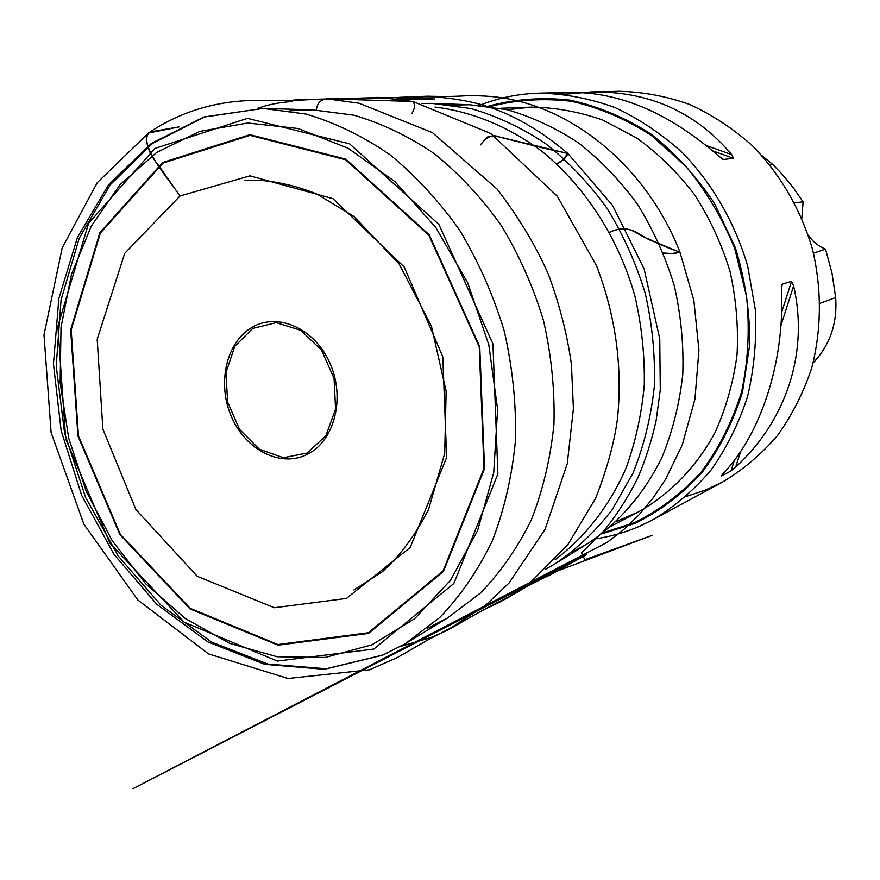 <?xml version="1.0" encoding="UTF-8"?>
<svg xmlns="http://www.w3.org/2000/svg" width="880" height="880" viewBox="0 0 880 880"><rect width="100%" height="100%" fill="white"/><g stroke="black" fill="none" stroke-linecap="round" stroke-linejoin="round"><path stroke-width="1.32" d="M479.688 105.303C498.729 97.746 518.727 93.687 539.693 93.126C564.938 93.72 589.996 98.516 614.889 107.514C639.254 118.899 661.925 134.112 682.913 153.153C712.679 184.118 735.119 223.113 747.714 266.2L755.381 310.068C756.767 339.735 754.16 368.544 747.571 396.506C738.804 423.456 726.671 447.92 711.172 469.887C694.034 490.061 674.652 506.66 653.037 519.695L639.001 526.504C624.734 532.62 610.038 536.756 594.902 538.912M686.334 496.419L704.979 490.248L722.92 481.855C743.193 469.656 761.376 454.234 777.447 435.578C792 415.305 803.407 392.81 811.69 368.082C821.612 329.912 821.931 288.816 812.427 249.007C800.536 209.143 780.626 174.812 752.686 146.003C733.227 128.645 712.151 114.785 689.458 104.401C666.248 96.184 642.807 91.817 619.146 91.289L605.946 92.114M791.549 281.336L782.188 284.185L781.506 289.674C784.806 361.823 760.903 434.313 722.898 473.858L721.127 476.19L730.983 470.943L735.625 467.104C786.071 420.937 809.028 352.737 793.617 285.89L791.549 281.336L781.605 312.466M712.767 150.898L733.513 158.312L731.676 154.583C695.651 111.969 648.923 91.08 591.47 91.927L564.52 94.292M733.513 158.312L723.437 159.478L718.575 156.035C669.57 113.289 620.257 92.081 570.636 92.411L539.693 93.126M556.149 93.511L570.636 92.411M156.651 152.482L199.848 131.373L247.753 123.013L298.067 128.513L348.117 148.247L394.977 181.709L435.743 227.403L467.72 282.865L488.807 344.806L497.618 409.398L493.713 472.626L477.576 530.662L450.527 580.228L414.513 618.827L371.921 644.809L325.281 657.448L277.112 656.755L229.779 643.401L185.383 618.574L145.717 583.792L112.299 540.826L86.317 491.601L68.706 438.185L60.137 382.69L61.017 327.338L71.467 274.362L91.311 226.061L120.021 184.712L156.651 152.482M289.916 110.814L312.433 109.824L353.749 115.17C381.48 123.233 408.276 136.026 434.148 153.549C459.019 173.613 481.349 197.527 501.138 225.291C519.057 254.848 533.17 286.572 543.477 320.463C551.353 355.003 554.851 389.543 553.96 424.105C550.561 458.029 543.048 489.874 531.41 519.64C517.649 547.69 500.731 572.088 480.667 592.856L447.447 618.013L427.405 628.32M545.6 569.239L554.642 564.102C576.147 549.648 595.309 531.553 612.128 509.839L632.995 473.132C643.885 446.05 650.991 417.197 654.313 386.595C655.314 355.465 652.3 324.412 645.271 293.425C635.998 263.032 623.194 234.575 606.87 208.054C588.797 183.128 568.315 161.612 545.413 143.495C521.543 127.655 496.694 116.006 470.888 108.559L432.245 103.411L421.927 103.444M555.159 559.625C584.936 537.372 609.345 506.209 625.955 468.369C635.525 442.09 641.63 414.315 644.27 385.033C644.809 355.322 641.707 325.721 634.953 296.208C618.519 237.952 584.969 186.197 541.739 151.184C508.541 126.555 471.889 111.617 434.995 107.052M571.637 552.42L586.443 544.379C617.837 524.051 643.973 494.208 662.09 457.083C672.617 431.2 679.514 403.656 682.77 374.473C683.804 344.795 680.977 315.216 674.289 285.714C665.456 256.773 653.224 229.691 637.593 204.446C620.279 180.719 600.633 160.237 578.644 142.989C555.698 127.886 531.784 116.776 506.924 109.67L469.645 104.753L452.793 105.116M601.887 533.852L635.162 523.358C660.011 511.016 682.286 494.098 701.987 472.604C719.708 448.778 733.227 421.828 742.566 391.754L749.749 344.399C749.925 311.619 745.118 279.356 735.328 247.632L714.373 203.269C696.366 176.132 675.136 152.999 650.694 133.859C624.965 117.48 598.059 106.238 569.976 100.111C541.86 97.042 514.624 99.077 488.268 106.216M801.823 218.141L803.099 201.861L794.607 202.763M808.302 235.235C812.713 241.637 818.455 246.279 825.539 249.15L813.483 253.165M803.099 201.861L793.199 187.605L782.232 174.328L772.761 164.494L762.113 155.771M813.098 362.956C829.928 345.235 837.452 323.422 835.67 297.495L831.996 273.064L825.539 249.15M451.407 627.561L427.361 640.211L397.441 657.514L369.402 669.812L287.991 678.48L208.516 653.906L137.808 599.962L83.897 524.216L51.106 432.498L44 334.807L62.227 247.764L97.229 182.699L148.401 133.056C143.088 141.878 151.349 157.355 159.181 166.243L179.982 195.998L249.964 175.846L332.926 198.66L404.195 266.981L442.794 356.752L446.622 457.479L410.179 547.481L346.401 598.455L274.329 607.739L197.263 576.312L135.839 509.454L102.872 429.11L97.185 339.306L124.696 253.352L179.982 195.998C171.072 182.523 157.806 167.948 149.611 150.601C146.432 143.143 144.364 134.101 151.349 131.725L179.014 126.918M480.381 144.881L487.168 137.06L495.055 135.971L547.404 149.05L567.622 153.296L563.915 159.17L556.721 163.944C562.573 161.139 566.291 157.652 567.853 153.483L612.557 205.414L644.138 268.961L659.747 338.866L660.286 389.884L656.161 420.321C651.816 440.088 645.843 458.953 638.253 476.927C628.463 496.76 616.902 514.855 603.559 531.19L581.548 552.838L584.804 559.735L652.168 535.359L556.512 571.318L527.56 586.157L509.19 596.915C508.695 597.344 493.57 605.671 486.035 608.487M609.532 232.254C632.577 222.079 639.892 237.897 654.577 241.703L679.8 252.285L671.924 253.528L663.377 253.033C670.142 254.001 675.664 253.671 679.921 252.032L693.858 300.344L698.929 350.108L694.958 399.036L682.242 444.961L665.5 479.435L653.103 497.97L639.111 514.745L623.667 529.606L606.958 542.465L132.924 788.711L586.795 554.444L549.901 575.124L523.798 587.015M307.219 453.024L325.919 435.71L335.577 409.057L334.059 378.444L321.596 350.251L300.839 330.33L276.177 322.641L252.626 328.471L234.784 346.357L225.951 372.603L227.645 402.127L239.503 429.374L259.325 449.207L283.437 457.721L307.219 453.024M252.076 327.349C277.827 312.037 314.798 328.394 329.945 363.165C345.488 397.716 334.576 440.803 307.681 454.19C280.995 468.083 245.74 450.186 231.495 416.856C216.876 383.724 226.094 342.166 252.076 327.349M162.987 163.086L100.342 233.123L71.181 329.879L78.463 435.952L120.219 534.149L190.245 608.366L277.97 644.534L368.39 632.753L443.102 570.9L484 468.369L479.248 346.863L428.857 235.224L345.609 159.731L250.019 135.344L162.987 163.086M162.657 162.514L249.92 134.684L345.752 159.115L429.242 234.806L479.765 346.753L484.528 468.589L443.509 571.384L368.588 633.391L277.937 645.183L190.003 608.916L119.812 534.501L77.946 436.062L70.653 329.736L99.869 232.738L162.657 162.514M373.791 649.077L453.838 583.495L497.893 474.023L492.932 343.893L438.867 224.367L349.624 143.869L247.5 118.338L154.891 148.456L88.561 223.344L57.849 326.271L65.681 438.856L109.934 543.114L184.14 622.16L277.354 661.067L373.791 649.077M383.075 654.973L326.205 668.778L267.85 664.048L211.706 642.147L160.974 605.231L118.261 556.017L85.624 497.541L64.592 433.07L56.21 366.003L61.072 299.86L79.222 238.282L110.143 184.921L152.603 143.385L204.578 116.985L263.12 108.438L305.987 114.059C334.796 122.551 362.692 136.037 389.664 154.528C415.635 175.714 438.977 200.981 459.712 230.318C478.5 261.569 493.328 295.097 504.207 330.902C512.534 367.378 516.307 403.843 515.493 440.297C512.061 476.058 504.339 509.575 492.316 540.859C478.071 570.295 460.548 595.859 439.747 617.529L405.328 643.687L383.075 654.973M616.616 521.378L638.407 511.918C669.812 494.285 696.344 467.082 715.055 432.52C725.989 408.32 733.315 382.437 737.033 354.871C738.529 326.821 736.153 298.837 729.894 270.941C721.468 243.606 709.654 218.13 694.43 194.524C677.523 172.436 658.317 153.604 636.801 138.028L602.69 120.032C578.886 111.672 554.939 107.371 530.86 107.14L507.254 109.747M490.336 106.502C516.593 99.715 543.675 97.999 571.582 101.332C599.423 107.679 626.065 119.097 651.508 135.564L685.993 166.474C706.31 191.048 722.612 218.57 734.877 249.051L746.581 296.615C749.848 329.241 748.165 361.064 741.543 392.073C732.204 421.872 718.729 448.58 701.129 472.186C681.549 493.493 659.439 510.268 634.777 522.522L603.548 532.587M793.617 285.89L780.923 325.589M740.641 451.451L735.625 467.104M734.415 460.196L730.983 470.943M782.188 284.185L781.528 286.275M721.314 475.607L721.127 476.19M706.398 145.574L731.676 154.583M722.491 159.137L723.437 159.478M772.761 164.494L769.791 164.736M835.67 297.495L820.072 303.325M316.371 109.934C318.252 95.172 331.21 99.363 340.571 99.198L412.929 101.497C415.272 104.599 414.887 108.647 411.785 113.641M609.576 232.331C630.036 222.585 636.218 235.312 648.703 238.92C660.165 244.739 670.571 249.106 679.921 252.032C646.844 167.662 574.398 108.438 501.49 97.746C488.752 95.623 469.601 95.425 464.607 95.854L465.003 95.832C448.492 96.91 432.828 96.261 427.581 96.195L412.566 96.767C410.883 97.053 392.689 97.284 398.772 97.801L434.731 98.989L395.846 99M480.436 144.925C486.343 136.719 492.657 134.057 499.367 136.95L567.853 153.483C540.507 130.273 512.677 114.279 484.363 105.534C463.529 99.209 436.887 96.305 423.973 96.789L418.363 96.965C402.897 98.109 380.226 97.46 376.794 97.394L351.252 98.824M311.069 99.55L298.826 100.155L311.289 99.55C288.86 101.002 260.15 100.463 256.091 100.408L255.101 100.408C215.666 100.87 180.103 111.76 148.401 133.056L178.893 126.984M619.146 91.289L591.47 91.927M722.92 481.855L653.037 519.695M312.433 109.824L263.12 108.438L203.984 116.963L151.47 143.33L108.636 184.646L77.407 237.545L58.85 298.529L53.46 364.034L61.138 430.573L81.642 495.352L114.048 554.455L156.794 604.318L207.867 641.883L264.759 664.323L324.291 669.306L382.536 655.237L405.328 643.687L447.447 618.013M469.645 104.753L432.245 103.411M586.443 544.379L554.642 564.102M611.589 525.943L638.407 511.918M500.621 108.284L530.86 107.14M257.664 108.416C267.729 104.654 279.367 102.355 292.545 101.53C289.058 100.782 290.862 100.188 297.968 99.737L380.721 97.526L367.235 98.186L387.574 98.34L412.929 101.497L490.743 133.507L557.271 196.207L596.541 265.782C615.736 315.942 622.71 366.949 617.463 418.825C614.361 442.354 607.101 468.798 595.694 498.157L567.787 544.764L531.476 581.339C519.596 589.952 511.632 595.254 507.573 597.245L478.687 612.491L447.821 630.102L430.947 637.549L400.609 646.404M326.458 98.769L359.084 103.235L432.476 132.682L497.222 189.178C519.673 218.702 536.899 247.522 548.911 275.616C559.933 305.943 567.446 335.632 571.439 364.672L573.408 408.727L567.259 463.738L545.105 529.287L509.014 583.055L485.254 605.572L451.209 627.671M244.959 180.598L260.469 180.334C279.213 181.918 297.968 186.45 316.712 193.952L353.826 216.337L399.201 264.066L431.42 326.172L446.138 391.292L444.697 453.453L428.505 509.674C415.129 535.447 399.751 556.127 382.382 571.714L353.87 589.985"/></g></svg>

